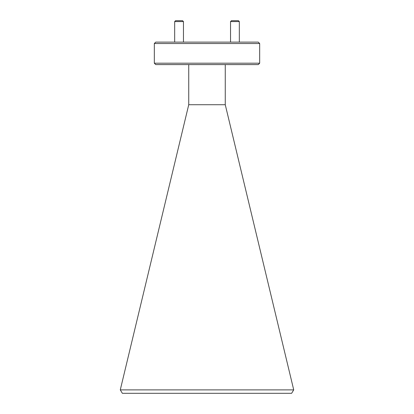 <?xml version="1.0" encoding="UTF-8"?>
<svg xmlns="http://www.w3.org/2000/svg" width="414" height="414" viewBox="0 0 414 414"><rect width="100%" height="100%" fill="white"/><g stroke="black" fill="none" stroke-linecap="round" stroke-linejoin="round"><path stroke-width="0.62" d="M291.632 393.3L122.368 393.3L120.277 389.884L293.723 389.884L291.632 393.3M258.274 64.6L155.726 64.6L154.324 63.192L259.676 63.192L258.274 64.6M154.324 43.527L155.726 42.119L258.274 42.119L259.676 43.527L154.324 43.527L154.324 63.192M188.737 64.6L188.737 104.721L120.277 389.884M225.263 64.6L225.263 104.721L188.737 104.721M259.676 43.527L259.676 63.192M225.263 104.721L293.723 389.884M230.546 21.58L231.426 20.7L238.448 20.7L239.328 21.58L230.546 21.58L230.546 42.119M239.328 21.58L239.328 42.119M174.672 21.58L175.552 20.7L182.574 20.7L183.454 21.58L174.672 21.58L174.672 42.119M183.454 21.58L183.454 42.119"/></g></svg>
